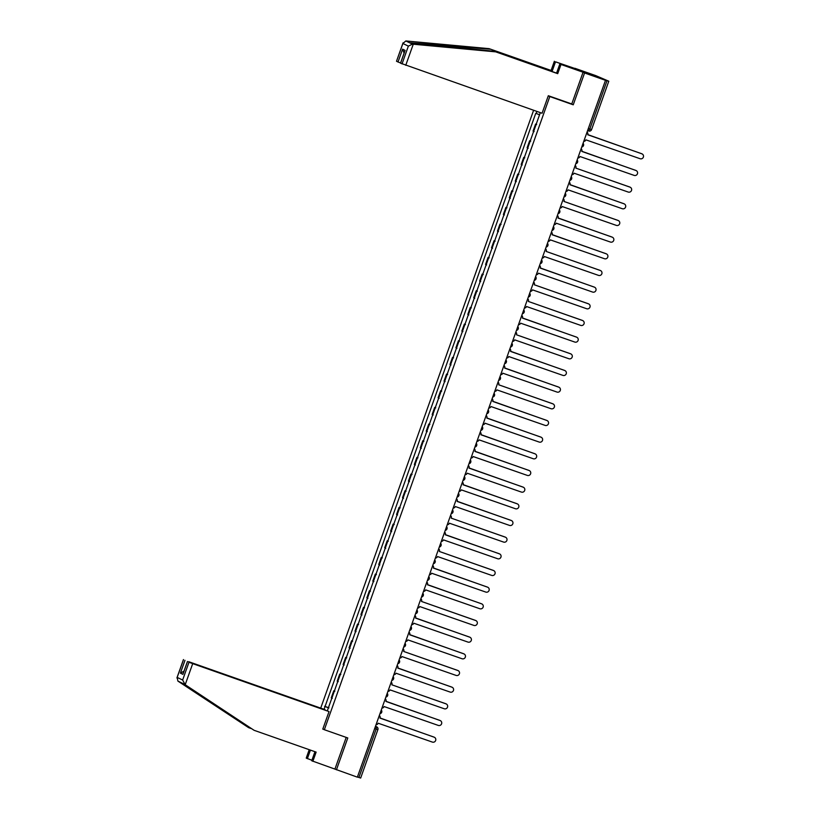 <?xml version="1.0" encoding="UTF-8"?>
<svg xmlns="http://www.w3.org/2000/svg" width="819" height="819" viewBox="0 0 819 819"><rect width="100%" height="100%" fill="white"/><g stroke="black" fill="none" stroke-linecap="round" stroke-linejoin="round"><path stroke-width="1.23" d="M533.609 110.268L320.823 707.811M570.812 103.634L573.239 104.801L584.582 72.963L574.856 68.479M574.918 68.294L595.843 75.655L608.793 81.214L591.564 129.617L589.813 129.044L607.043 80.641L608.793 81.214M314.946 751.699L311.722 760.759L357.36 777.159L605.497 80.323L584.582 72.963M573.239 104.801L549.805 96.56L324.344 729.719L347.788 737.96L336.445 769.799M360.626 778.03L358.917 777.477L376.146 729.074L376.525 726.75L375.491 726.248L376.75 726.842A2.273 2.232 115.8 0 0 376.525 726.75L375.45 726.371M357.432 776.955L358.917 777.477M607.043 80.641L605.497 80.323M536.609 124.549L535.575 124.078L533.067 131.122L534.101 131.603M536.65 124.447L535.575 124.078M530.671 141.216L529.647 140.745L527.129 147.789L528.163 148.27M530.712 141.114L529.647 140.745M524.744 157.883L523.71 157.412L521.201 164.465L522.225 164.936M524.774 157.78L523.71 157.412M518.806 174.549L517.772 174.078L515.264 181.132L516.298 181.603M518.837 174.457L517.772 174.078M512.868 191.216L511.834 190.745L509.326 197.799L510.36 198.27M512.909 191.124L511.834 190.745M506.941 207.883L505.907 207.412L503.388 214.465L504.422 214.936M506.971 207.791L505.907 207.412M501.003 224.549L499.969 224.078L497.461 231.132L498.495 231.603M501.033 224.457L499.969 224.078M495.065 241.216L494.031 240.745L491.523 247.799L492.557 248.27M495.096 241.124L494.031 240.745M489.127 257.893L488.093 257.412L485.585 264.465L486.619 264.936M489.168 257.79L488.093 257.412M483.2 274.56L482.166 274.078L479.647 281.132L480.681 281.603M483.23 274.457L482.166 274.078M477.262 291.226L476.228 290.755L473.72 297.799L474.754 298.28M477.293 291.124L476.228 290.755M471.324 307.893L470.29 307.422L467.782 314.465L468.816 314.946M471.355 307.79L470.29 307.422M465.387 324.559L464.363 324.089L461.844 331.142L462.878 331.613M465.427 324.457L464.363 324.089M459.459 341.226L458.425 340.755L455.907 347.809L456.941 348.28M459.49 341.134L458.425 340.755M453.521 357.893L452.487 357.422L449.979 364.475L451.013 364.946M453.552 357.801L452.487 357.422M447.583 374.559L446.55 374.088L444.041 381.142L445.075 381.613M447.624 374.467L446.55 374.088M441.646 391.226L440.622 390.755L438.104 397.809L439.138 398.28M441.687 391.134L440.622 390.755M435.718 407.893L434.684 407.422L432.176 414.475L433.2 414.946M435.749 407.801L434.684 407.422M429.78 424.57L428.746 424.088L426.238 431.142L427.272 431.613M429.811 424.467L428.746 424.088M423.843 441.236L422.809 440.755L420.301 447.809L421.335 448.28M423.884 441.134L422.809 440.755M417.905 457.903L416.881 457.432L414.363 464.475L415.397 464.957M417.946 457.801L416.881 457.432M411.977 474.57L410.943 474.099L408.435 481.142L409.459 481.623M412.008 474.467L410.943 474.099M406.04 491.236L405.006 490.765L402.498 497.819L403.532 498.29M406.07 491.134L405.006 490.765M400.102 507.903L399.068 507.432L396.56 514.486L397.594 514.956M400.143 507.811L399.068 507.432M394.164 524.569L393.14 524.099L390.622 531.152L391.656 531.623M394.205 524.477L393.14 524.099M388.237 541.236L387.203 540.765L384.695 547.819L385.718 548.29M388.267 541.144L387.203 540.765M382.299 557.903L381.265 557.432L378.757 564.486L379.791 564.956M382.33 557.811L381.265 557.432M376.361 574.569L375.327 574.099L372.819 581.152L373.853 581.623M376.402 574.477L375.327 574.099M370.423 591.246L369.4 590.765L366.881 597.819L367.915 598.29M370.464 591.144L369.4 590.765M364.496 607.913L363.462 607.432L360.954 614.485L361.978 614.967M364.527 607.811L363.462 607.432M358.558 624.58L357.524 624.109L355.016 631.152L356.05 631.633M358.589 624.477L357.524 624.109M352.62 641.246L351.586 640.775L349.078 647.819L350.112 648.3M352.661 641.144L351.586 640.775M346.693 657.913L345.659 657.442L343.141 664.496L344.175 664.967M346.724 657.811L345.659 657.442M340.755 674.58L339.721 674.109L337.213 681.162L338.247 681.633M340.786 674.487L339.721 674.109M334.817 691.246L333.783 690.775L331.275 697.829L332.309 698.3M334.848 691.154L333.783 690.775M540.325 112.623L327.344 710.759M324.099 709.182L325.051 706.521L328.869 707.944M539.557 114.783L535.749 113.309L325.051 706.521M536.199 113.534L536.947 111.435M322.829 728.992L324.344 729.719M548.29 95.833L549.805 96.56M328.921 707.821L324.59 706.295M583.752 141.37A2.273 2.232 115.8 0 0 585.902 139.844L640.089 158.722A2.611 2.559 115.8 0 0 643.324 157.248A2.611 2.559 115.8 0 0 641.84 153.808L587.766 134.613A2.273 2.232 115.8 0 0 587.059 132.084M587.714 134.746L641.584 153.685A2.611 2.559 -64.2 0 1 641.85 153.788L642.096 153.911M577.825 158.036A2.273 2.232 115.8 0 0 579.965 156.511L634.152 175.389A2.611 2.559 115.8 0 0 637.397 173.915A2.611 2.559 115.8 0 0 635.902 170.475L581.828 151.28A2.273 2.232 115.8 0 0 581.121 148.761M581.787 151.413L635.657 170.352A2.611 2.559 -64.2 0 1 635.913 170.465L635.657 170.352M571.887 174.703A2.273 2.232 115.8 0 0 574.027 173.178L628.214 192.055A2.611 2.559 115.8 0 0 631.459 190.581A2.611 2.559 115.8 0 0 629.965 187.142L575.839 168.11L629.719 187.019A2.611 2.559 -64.2 0 1 629.975 187.131L629.719 187.019M575.839 168.11L575.89 167.946A2.273 2.232 115.8 0 0 575.194 165.428M564.158 65.428L564.332 64.926L555.507 61.824L552.231 71.007L489.076 48.649L405.835 40.95L402.897 43.489L396.509 61.251L398.024 61.988L402.59 49.171L404.084 53.122M490.223 49.201L409.551 42.742L494.563 51.3L556.582 73.106L559.848 63.923L571.529 67.987L564.475 65.54M555.507 61.824L576.443 69.031L583.067 72.236L571.764 103.962L548.321 95.721L542.086 113.247L400.563 63.186M552.231 71.007L551.095 70.454L554.361 61.271M489.076 48.649L551.095 70.454M402.027 63.923L408.364 46.13L412.428 44.134L495.7 51.853L557.719 73.659L560.995 64.466L559.848 63.923M560.995 64.466L583.067 72.236M557.719 73.659L556.582 73.106M495.7 51.853L494.563 51.3M400.583 62.961L398.024 61.988M405.835 40.95L412.428 44.134M404.709 51.546L400.552 63.217M396.509 61.251L403.05 42.854L402.897 43.489L408.364 46.13M185.196 684.725L182.637 680.036L188.974 662.243L192.7 663.636L185.196 684.725L254.115 730.313L316.134 752.118L312.858 761.312M254.115 730.313L181.613 682.872L248.628 727.661L251.126 728.541M324.979 709.797L188.646 661.875M325.03 709.643L188.708 661.701M311.896 760.247L306.234 758.107L309.224 749.692M310.411 750.112L307.371 758.66M183.507 659.602L177.17 677.395L177.897 681.08L248.628 727.661M323.74 729.432L322.788 729.094L329.033 711.568L188.974 662.243M329.033 711.568L192.7 663.636M334.93 769.072L346.202 737.407M184.49 684.264L177.897 681.08M184.029 671.119L180.405 673.136L184.971 660.319M187.5 661.537L183.364 673.146M182.637 680.036L177.17 677.395L176.904 677.968L183.446 659.571M565.949 191.37A2.273 2.232 115.8 0 0 568.099 189.854L622.286 208.722A2.611 2.559 115.8 0 0 625.521 207.248A2.611 2.559 115.8 0 0 624.037 203.808L569.963 184.613A2.273 2.232 115.8 0 0 569.256 182.094M569.911 184.746L623.781 203.685A2.611 2.559 -64.2 0 1 624.047 203.798L624.293 203.921M560.022 208.036A2.273 2.232 115.8 0 0 562.162 206.521L616.349 225.389A2.611 2.559 115.8 0 0 619.594 223.915A2.611 2.559 115.8 0 0 618.099 220.475L563.963 201.443L617.843 220.352A2.611 2.559 -64.2 0 1 618.11 220.465L617.843 220.352M563.963 201.443L564.025 201.279A2.273 2.232 115.8 0 0 563.318 198.761M554.084 224.703A2.273 2.232 115.8 0 0 556.224 223.188L610.411 242.055A2.611 2.559 115.8 0 0 613.656 240.581A2.611 2.559 115.8 0 0 612.162 237.141L558.087 217.946A2.273 2.232 115.8 0 0 557.391 215.428M558.046 218.079L611.916 237.019A2.611 2.559 -64.2 0 1 612.172 237.131L611.916 237.019M548.146 241.38A2.273 2.232 115.8 0 0 550.286 239.854L604.473 258.722A2.611 2.559 115.8 0 0 607.718 257.248A2.611 2.559 115.8 0 0 606.224 253.808L552.149 234.613A2.273 2.232 115.8 0 0 551.453 232.094M552.108 234.746L605.978 253.685A2.611 2.559 -64.2 0 1 606.234 253.798L605.978 253.685M542.209 258.046A2.273 2.232 115.8 0 0 544.359 256.521L598.546 275.389A2.611 2.559 115.8 0 0 601.781 273.925A2.611 2.559 115.8 0 0 600.296 270.475L546.16 251.443L600.04 270.362A2.611 2.559 -64.2 0 1 600.307 270.465L600.552 270.587M546.16 251.443L546.222 251.29A2.273 2.232 115.8 0 0 545.515 248.761M536.281 274.713A2.273 2.232 115.8 0 0 538.421 273.188L592.608 292.066A2.611 2.559 115.8 0 0 595.853 290.591A2.611 2.559 115.8 0 0 594.359 287.141L540.284 267.956A2.273 2.232 115.8 0 0 539.578 265.428M540.233 268.079L594.103 287.029A2.611 2.559 -64.2 0 1 594.369 287.131L594.614 287.254M530.343 291.38A2.273 2.232 115.8 0 0 532.483 289.854L586.67 308.732A2.611 2.559 115.8 0 0 589.915 307.258A2.611 2.559 115.8 0 0 588.421 303.818L534.295 284.777L588.175 303.695A2.611 2.559 -64.2 0 1 588.431 303.798L588.687 303.921M534.295 284.777L534.346 284.623A2.273 2.232 115.8 0 0 533.65 282.094M524.406 308.046A2.273 2.232 115.8 0 0 526.545 306.521L580.743 325.399A2.611 2.559 115.8 0 0 583.978 323.925A2.611 2.559 115.8 0 0 582.483 320.485L528.357 301.453L582.237 320.362A2.611 2.559 -64.2 0 1 582.493 320.464L582.749 320.587M528.357 301.453L528.409 301.29A2.273 2.232 115.8 0 0 527.712 298.761M518.468 324.713A2.273 2.232 115.8 0 0 520.618 323.188L574.805 342.066A2.611 2.559 115.8 0 0 578.04 340.591A2.611 2.559 115.8 0 0 576.556 337.152L522.481 317.956A2.273 2.232 115.8 0 0 521.775 315.438M522.43 318.089L576.3 337.029A2.611 2.559 -64.2 0 1 576.566 337.141L576.811 337.254M512.54 341.38A2.273 2.232 115.8 0 0 514.68 339.854L568.867 358.732A2.611 2.559 115.8 0 0 572.112 357.258A2.611 2.559 115.8 0 0 570.618 353.818L516.482 334.787L570.362 353.695A2.611 2.559 -64.2 0 1 570.628 353.808L570.362 353.695M516.482 334.787L516.543 334.623A2.273 2.232 115.8 0 0 515.837 332.104M506.603 358.046A2.273 2.232 115.8 0 0 508.742 356.531L562.929 375.399A2.611 2.559 115.8 0 0 566.175 373.925A2.611 2.559 115.8 0 0 564.68 370.485L510.606 351.29A2.273 2.232 115.8 0 0 509.909 348.771M510.565 351.423L564.434 370.362A2.611 2.559 -64.2 0 1 564.69 370.475L564.434 370.362M500.665 374.713A2.273 2.232 115.8 0 0 502.805 373.198L557.002 392.066A2.611 2.559 115.8 0 0 560.237 390.591A2.611 2.559 115.8 0 0 558.742 387.152L504.668 367.956A2.273 2.232 115.8 0 0 503.972 365.438M504.627 368.089L558.497 387.029A2.611 2.559 -64.2 0 1 558.753 387.141L558.497 387.029M494.727 391.38A2.273 2.232 115.8 0 0 496.877 389.864L551.064 408.732A2.611 2.559 115.8 0 0 554.299 407.258A2.611 2.559 115.8 0 0 552.815 403.818L498.679 384.787L552.559 403.695A2.611 2.559 -64.2 0 1 552.825 403.808L552.559 403.695M498.679 384.787L498.74 384.623A2.273 2.232 115.8 0 0 498.034 382.104M488.8 408.057A2.273 2.232 115.8 0 0 490.939 406.531L545.126 425.399A2.611 2.559 115.8 0 0 548.372 423.925A2.611 2.559 115.8 0 0 546.877 420.485L492.803 401.29A2.273 2.232 115.8 0 0 492.096 398.771M492.751 401.423L546.621 420.362A2.611 2.559 -64.2 0 1 546.887 420.475L547.133 420.597M482.862 424.723A2.273 2.232 115.8 0 0 485.002 423.198L539.189 442.065A2.611 2.559 115.8 0 0 542.434 440.602A2.611 2.559 115.8 0 0 540.939 437.151L486.865 417.966A2.273 2.232 115.8 0 0 486.169 415.438M486.824 418.089L540.694 437.039A2.611 2.559 -64.2 0 1 540.949 437.141L540.694 437.039M476.924 441.39A2.273 2.232 115.8 0 0 479.064 439.864L533.261 458.742A2.611 2.559 115.8 0 0 536.496 457.268A2.611 2.559 115.8 0 0 535.012 453.828L480.937 434.633A2.273 2.232 115.8 0 0 480.231 432.104M480.886 434.756L534.756 453.706A2.611 2.559 -64.2 0 1 535.012 453.808L534.756 453.706M470.986 458.056A2.273 2.232 115.8 0 0 473.136 456.531L527.323 475.409A2.611 2.559 115.8 0 0 530.558 473.935A2.611 2.559 115.8 0 0 529.074 470.495L475 451.3A2.273 2.232 115.8 0 0 474.293 448.771M474.948 451.433L528.818 470.372A2.611 2.559 -64.2 0 1 529.084 470.475L529.33 470.597M465.059 474.723A2.273 2.232 115.8 0 0 467.199 473.198L521.386 492.076A2.611 2.559 115.8 0 0 524.631 490.601A2.611 2.559 115.8 0 0 523.136 487.162L469.062 467.966A2.273 2.232 115.8 0 0 468.355 465.438M469.011 468.099L522.891 487.039A2.611 2.559 -64.2 0 1 523.146 487.141L522.891 487.039M459.121 491.39A2.273 2.232 115.8 0 0 461.261 489.864L515.448 508.742A2.611 2.559 115.8 0 0 518.693 507.268A2.611 2.559 115.8 0 0 517.198 503.828L463.124 484.633A2.273 2.232 115.8 0 0 462.428 482.115M463.083 484.766L516.953 503.705A2.611 2.559 -64.2 0 1 517.209 503.818L516.953 503.705M453.183 508.056A2.273 2.232 115.8 0 0 455.323 506.531L509.52 525.409A2.611 2.559 115.8 0 0 512.755 523.935A2.611 2.559 115.8 0 0 511.271 520.495L457.197 501.3A2.273 2.232 115.8 0 0 456.49 498.781M457.145 501.433L511.015 520.372A2.611 2.559 -64.2 0 1 511.271 520.485L511.015 520.372M447.246 524.723A2.273 2.232 115.8 0 0 449.396 523.208L503.583 542.076A2.611 2.559 115.8 0 0 506.818 540.601A2.611 2.559 115.8 0 0 505.333 537.162L451.197 518.13L505.077 537.039A2.611 2.559 -64.2 0 1 505.343 537.151L505.077 537.039M451.197 518.13L451.259 517.966A2.273 2.232 115.8 0 0 450.552 515.448M441.318 541.39A2.273 2.232 115.8 0 0 443.458 539.875L497.645 558.742A2.611 2.559 115.8 0 0 500.89 557.268A2.611 2.559 115.8 0 0 499.395 553.828L445.321 534.633A2.273 2.232 115.8 0 0 444.615 532.115M445.28 534.766L499.15 553.705A2.611 2.559 -64.2 0 1 499.406 553.818L499.651 553.941M435.38 558.056A2.273 2.232 115.8 0 0 437.52 556.541L491.707 575.409A2.611 2.559 115.8 0 0 494.952 573.935A2.611 2.559 115.8 0 0 493.458 570.495L439.332 551.463L493.212 570.372A2.611 2.559 -64.2 0 1 493.468 570.485L493.212 570.372M439.332 551.463L439.383 551.3A2.273 2.232 115.8 0 0 438.687 548.781M429.443 574.733A2.273 2.232 115.8 0 0 431.582 573.208L485.78 592.076A2.611 2.559 115.8 0 0 489.015 590.601A2.611 2.559 115.8 0 0 487.53 587.162L433.456 567.966A2.273 2.232 115.8 0 0 432.749 565.448M433.405 568.099L487.274 587.039A2.611 2.559 -64.2 0 1 487.53 587.151L487.274 587.039M423.505 591.4A2.273 2.232 115.8 0 0 425.655 589.875L479.842 608.742A2.611 2.559 115.8 0 0 483.077 607.278A2.611 2.559 115.8 0 0 481.592 603.828L427.518 584.643A2.273 2.232 115.8 0 0 426.812 582.114M427.467 584.766L481.337 603.716A2.611 2.559 -64.2 0 1 481.603 603.818L481.848 603.941M417.577 608.067A2.273 2.232 115.8 0 0 419.717 606.541L473.904 625.419A2.611 2.559 115.8 0 0 477.149 623.945A2.611 2.559 115.8 0 0 475.655 620.505L421.529 601.463L475.409 620.382A2.611 2.559 -64.2 0 1 475.665 620.485L475.921 620.607M421.529 601.463L421.58 601.31A2.273 2.232 115.8 0 0 420.874 598.781M411.64 624.733A2.273 2.232 115.8 0 0 413.779 623.208L467.966 642.086A2.611 2.559 115.8 0 0 471.212 640.612A2.611 2.559 115.8 0 0 469.717 637.172L415.642 617.976A2.273 2.232 115.8 0 0 414.946 615.448M415.602 618.11L469.471 637.049A2.611 2.559 -64.2 0 1 469.727 637.151L469.983 637.274M405.702 641.4A2.273 2.232 115.8 0 0 407.852 639.874L462.039 658.752A2.611 2.559 115.8 0 0 465.274 657.278A2.611 2.559 115.8 0 0 463.789 653.838L409.715 634.643A2.273 2.232 115.8 0 0 409.009 632.114M409.664 634.776L463.534 653.716A2.611 2.559 -64.2 0 1 463.8 653.818L463.534 653.716M399.774 658.066A2.273 2.232 115.8 0 0 401.914 656.541L456.101 675.419A2.611 2.559 115.8 0 0 459.346 673.945A2.611 2.559 115.8 0 0 457.852 670.505L403.716 651.474L457.596 670.382A2.611 2.559 -64.2 0 1 457.862 670.495L457.596 670.382M403.716 651.474L403.777 651.31A2.273 2.232 115.8 0 0 403.071 648.791M393.837 674.733A2.273 2.232 115.8 0 0 395.976 673.208L450.163 692.086A2.611 2.559 115.8 0 0 453.409 690.612A2.611 2.559 115.8 0 0 451.914 687.172L397.839 667.976A2.273 2.232 115.8 0 0 397.143 665.458M397.799 668.109L451.668 687.049A2.611 2.559 -64.2 0 1 451.924 687.161L452.18 687.274M387.899 691.4A2.273 2.232 115.8 0 0 390.039 689.885L444.226 708.752A2.611 2.559 115.8 0 0 447.471 707.278A2.611 2.559 115.8 0 0 445.976 703.838L391.851 684.807L445.731 703.716A2.611 2.559 -64.2 0 1 445.986 703.828L445.731 703.716M391.851 684.807L391.902 684.643A2.273 2.232 115.8 0 0 391.206 682.125M381.961 708.066A2.273 2.232 115.8 0 0 384.111 706.551L438.298 725.419A2.611 2.559 115.8 0 0 441.533 723.945A2.611 2.559 115.8 0 0 440.049 720.505L385.974 701.31A2.273 2.232 115.8 0 0 385.268 698.791M385.923 701.443L439.793 720.382A2.611 2.559 -64.2 0 1 440.059 720.495L439.793 720.382M376.034 724.733A2.273 2.232 115.8 0 0 378.173 723.218L432.36 742.086A2.611 2.559 115.8 0 0 435.606 740.611A2.611 2.559 115.8 0 0 434.111 737.172L380.036 717.976A2.273 2.232 115.8 0 0 379.33 715.458M379.985 718.109L433.855 737.049A2.611 2.559 -64.2 0 1 434.121 737.161L433.855 737.049M588.677 130.989A2.273 2.273 0 0 0 591.564 129.617L591.523 129.586A2.273 2.232 -64.2 0 1 588.677 130.999L587.592 130.61L588.677 130.989L589.813 129.044L588.329 128.522M337.797 681.439L340.315 674.395M343.734 664.772L346.242 657.729M349.672 648.105L352.18 641.052M355.6 631.439L358.118 624.385M361.537 614.772L364.046 607.718M367.475 598.105L369.983 591.052M373.413 581.439L375.921 574.385M379.34 564.772L381.859 557.719M385.278 548.106L387.786 541.052M391.216 531.439L393.724 524.385M397.154 514.762L399.662 507.719M403.081 498.095L405.6 491.052M409.019 481.429L411.527 474.375M414.957 464.762L417.465 457.708M420.894 448.095L423.403 441.042M426.822 431.429L429.34 424.375M432.76 414.762L435.268 407.708M438.697 398.095L441.206 391.042M444.635 381.429L447.143 374.375M450.563 364.762L453.081 357.708M456.5 348.085L459.009 341.042M462.438 331.419L464.946 324.375M468.376 314.752L470.884 307.698M474.303 298.085L476.822 291.032M480.241 281.419L482.749 274.365M486.179 264.752L488.687 257.698M492.106 248.085L494.625 241.032M498.044 231.419L500.552 224.365M503.982 214.752L506.49 207.698M509.92 198.085L512.428 191.032M515.847 181.408L518.366 174.365M521.785 164.742L524.293 157.698M527.723 148.075L530.231 141.022M533.66 131.409L536.169 124.355M331.859 698.116L334.377 691.062M581.746 147.01A2.273 2.232 115.8 0 0 583.486 145.516A2.273 2.232 -64.2 0 0 583.077 143.274A2.273 2.273 0 0 1 581.746 147.021M575.818 163.677A2.273 2.232 115.8 0 0 577.559 162.182A2.273 2.232 -64.2 0 0 577.139 159.94A2.273 2.273 0 0 1 575.808 163.687M569.881 180.344A2.273 2.232 115.8 0 0 571.621 178.859A2.273 2.232 -64.2 0 0 571.212 176.617A2.273 2.273 0 0 1 569.87 180.354M563.943 197.01A2.273 2.232 115.8 0 0 565.683 195.526A2.273 2.232 -64.2 0 0 565.274 193.284A2.273 2.273 0 0 1 563.943 197.021M558.005 213.677A2.273 2.232 115.8 0 0 559.746 212.193A2.273 2.232 -64.2 0 0 559.336 209.951M552.078 230.344A2.273 2.232 115.8 0 0 553.818 228.859A2.273 2.232 -64.2 0 0 553.398 226.617A2.273 2.273 0 0 1 552.067 230.364M546.14 247.01A2.273 2.232 115.8 0 0 547.88 245.526A2.273 2.232 -64.2 0 0 547.471 243.284A2.273 2.273 0 0 1 546.13 247.031M540.202 263.677A2.273 2.232 115.8 0 0 541.943 262.193A2.273 2.232 -64.2 0 0 541.533 259.951A2.273 2.273 0 0 1 540.202 263.698M534.264 280.344A2.273 2.232 115.8 0 0 536.005 278.859A2.273 2.232 -64.2 0 0 535.595 276.617A2.273 2.273 0 0 1 534.264 280.364M528.337 297.021A2.273 2.232 115.8 0 0 530.077 295.526A2.273 2.232 -64.2 0 0 529.658 293.284M522.399 313.687A2.273 2.232 115.8 0 0 524.14 312.193A2.273 2.232 -64.2 0 0 523.73 309.951A2.273 2.273 0 0 1 522.389 313.697M516.461 330.354A2.273 2.232 115.8 0 0 518.202 328.859A2.273 2.232 -64.2 0 0 517.792 326.617A2.273 2.273 0 0 1 516.461 330.364M510.524 347.021A2.273 2.232 115.8 0 0 512.264 345.536A2.273 2.232 -64.2 0 0 511.855 343.294M504.596 363.687A2.273 2.232 115.8 0 0 506.337 362.203A2.273 2.232 -64.2 0 0 505.917 359.961A2.273 2.273 0 0 1 504.586 363.697M498.658 380.354A2.273 2.232 115.8 0 0 500.399 378.869A2.273 2.232 -64.2 0 0 499.989 376.627A2.273 2.273 0 0 1 498.648 380.364M492.721 397.02A2.273 2.232 115.8 0 0 494.461 395.536A2.273 2.232 -64.2 0 0 494.052 393.294A2.273 2.273 0 0 1 492.721 397.041M486.793 413.687A2.273 2.232 115.8 0 0 488.523 412.203A2.273 2.232 -64.2 0 0 488.114 409.961A2.273 2.273 0 0 1 486.783 413.708M480.855 430.354A2.273 2.232 115.8 0 0 482.596 428.869A2.273 2.232 -64.2 0 0 482.176 426.627M474.918 447.02A2.273 2.232 115.8 0 0 476.658 445.536A2.273 2.232 -64.2 0 0 476.248 443.294A2.273 2.273 0 0 1 474.918 447.041M468.98 463.697A2.273 2.232 115.8 0 0 470.72 462.203A2.273 2.232 -64.2 0 0 470.311 459.961A2.273 2.273 0 0 1 468.98 463.708M463.052 480.364A2.273 2.232 115.8 0 0 464.782 478.869A2.273 2.232 -64.2 0 0 464.373 476.627A2.273 2.273 0 0 1 463.042 480.374M457.115 497.031A2.273 2.232 115.8 0 0 458.855 495.546A2.273 2.232 -64.2 0 0 458.445 493.294A2.273 2.273 0 0 1 457.104 497.041M451.177 513.697A2.273 2.232 115.8 0 0 452.917 512.213A2.273 2.232 -64.2 0 0 452.508 509.971A2.273 2.273 0 0 1 451.177 513.708M445.239 530.364A2.273 2.232 115.8 0 0 446.979 528.879A2.273 2.232 -64.2 0 0 446.57 526.637A2.273 2.273 0 0 1 445.239 530.374M439.312 547.031A2.273 2.232 115.8 0 0 441.052 545.546A2.273 2.232 -64.2 0 0 440.632 543.304A2.273 2.273 0 0 1 439.301 547.041M433.374 563.697A2.273 2.232 115.8 0 0 435.114 562.213A2.273 2.232 -64.2 0 0 434.705 559.971M427.436 580.364A2.273 2.232 115.8 0 0 429.176 578.879A2.273 2.232 -64.2 0 0 428.767 576.637A2.273 2.273 0 0 1 427.436 580.384M421.498 597.031A2.273 2.232 115.8 0 0 423.239 595.546A2.273 2.232 -64.2 0 0 422.829 593.304A2.273 2.273 0 0 1 421.498 597.051M415.571 613.697A2.273 2.232 115.8 0 0 417.311 612.213A2.273 2.232 -64.2 0 0 416.891 609.971M409.633 630.374A2.273 2.232 115.8 0 0 411.373 628.879A2.273 2.232 -64.2 0 0 410.964 626.637A2.273 2.273 0 0 1 409.623 630.384M403.695 647.041A2.273 2.232 115.8 0 0 405.436 645.546A2.273 2.232 -64.2 0 0 405.026 643.304A2.273 2.273 0 0 1 403.695 647.051M397.758 663.707A2.273 2.232 115.8 0 0 399.498 662.223A2.273 2.232 -64.2 0 0 399.088 659.971A2.273 2.273 0 0 1 397.758 663.718M391.83 680.374A2.273 2.232 115.8 0 0 393.57 678.89A2.273 2.232 -64.2 0 0 393.151 676.648A2.273 2.273 0 0 1 391.82 680.384M385.892 697.041A2.273 2.232 115.8 0 0 387.633 695.556A2.273 2.232 -64.2 0 0 387.223 693.314M379.955 713.707A2.273 2.232 115.8 0 0 381.695 712.223A2.273 2.232 -64.2 0 0 381.285 709.981A2.273 2.273 0 0 1 379.955 713.718M374.672 728.552L377.897 729.647A2.273 2.273 0 0 0 376.75 726.842A2.273 2.232 115.8 0 1 377.866 729.627L360.667 778.05M402.59 49.171L405.118 50.389M413.267 44.216L405.753 65.305M464.742 48.536L458.19 46.233M182.934 674.365L180.405 673.136M224.355 710.831L221.847 709.95M558.005 213.687A2.273 2.273 0 0 0 559.336 209.94M528.327 297.031A2.273 2.273 0 0 0 529.668 293.284M510.524 347.031A2.273 2.273 0 0 0 511.855 343.284M480.845 430.374A2.273 2.273 0 0 0 482.186 426.617M433.364 563.718A2.273 2.273 0 0 0 434.705 559.961M415.561 613.718A2.273 2.273 0 0 0 416.902 609.96M385.882 697.051A2.273 2.273 0 0 0 387.223 693.304M400.501 63.176L404.852 50.962M187.449 661.506L183.098 673.72"/></g></svg>

